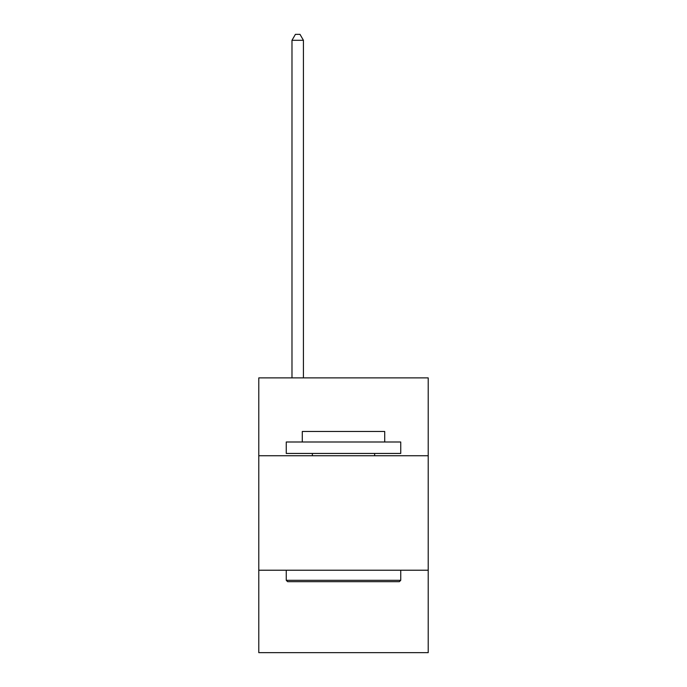 <?xml version="1.0" encoding="UTF-8"?>
<svg xmlns="http://www.w3.org/2000/svg" width="687" height="687" viewBox="0 0 687 687"><rect width="100%" height="100%" fill="white"/><g stroke="black" fill="none" stroke-linecap="round" stroke-linejoin="round"><path stroke-width="1.03" d="M428.216 455.739L428.216 377.893L258.784 377.893L258.784 455.739L428.216 455.739L428.216 652.65L258.784 652.65L258.784 455.739M428.216 570.219L258.784 570.219M287.63 581.674L286.256 580.3L400.744 580.3L399.37 581.674L287.63 581.674M400.744 441.999L400.744 453.446L286.256 453.446L286.256 441.999L400.744 441.999M302.289 441.999L302.289 431.47L384.711 431.47L384.711 441.999M400.744 570.219L400.744 580.3M286.256 570.219L286.256 580.3M374.638 453.446L374.638 455.739M312.362 453.446L312.362 455.739M303.431 377.893L303.431 40.301L291.984 40.301L291.984 377.893M291.984 40.301L295.419 34.35L299.996 34.35L303.431 40.301"/></g></svg>
